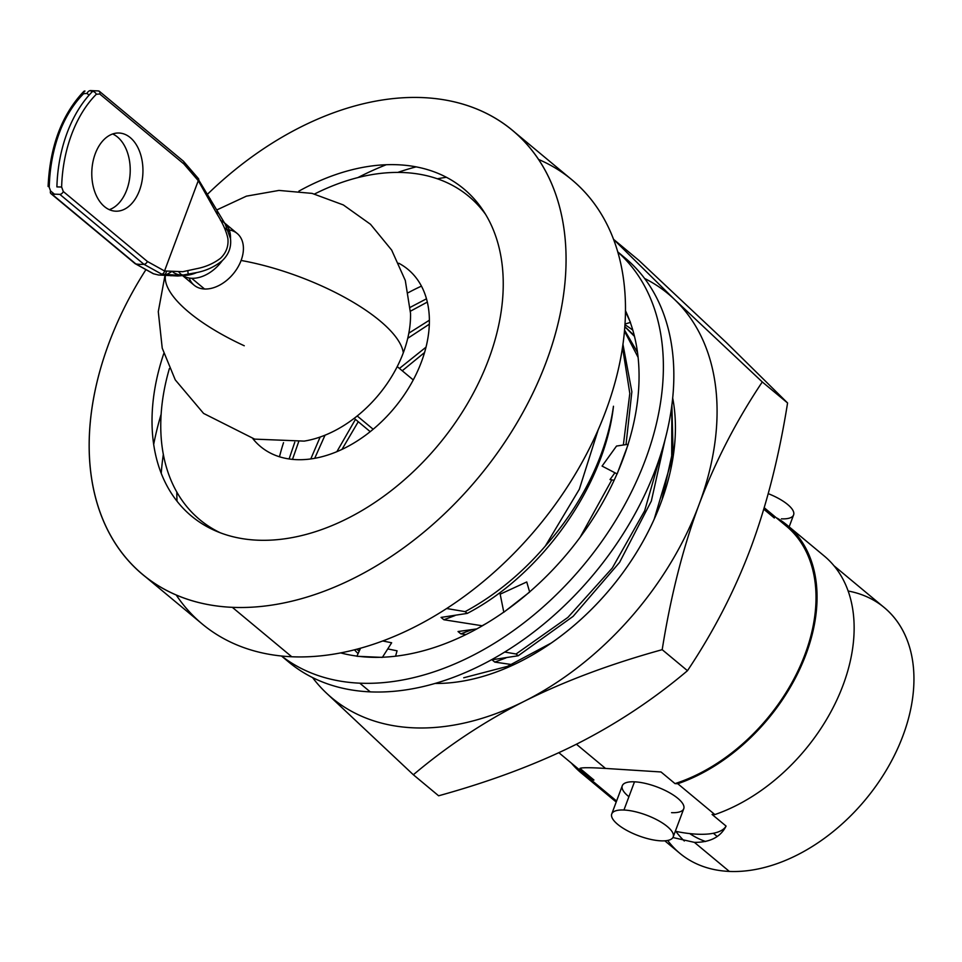 <?xml version="1.0" encoding="UTF-8"?>
<svg xmlns="http://www.w3.org/2000/svg" width="962" height="962" viewBox="0 0 962 962"><rect width="100%" height="100%" fill="white"/><g stroke="black" fill="none" stroke-linecap="round" stroke-linejoin="round"><path stroke-width="1.44" d="M848.111 591.005A159.824 108.369 129.8 0 1 899.747 743.782A159.824 108.369 129.8 0 1 729.352 871.428A159.824 108.369 129.8 0 1 667.688 840.451M675.913 831.384A147.631 100.096 -50.2 0 0 684.319 840.992A147.631 100.096 129.8 0 1 675.913 831.384M512.397 130.327A288.949 195.923 -50.2 0 0 422.919 97.607A288.949 195.923 -50.2 0 0 207.527 194.204A288.949 195.923 129.8 0 1 422.919 97.607A288.949 195.923 129.8 0 1 546.151 362.121A288.949 195.923 129.8 0 1 232.335 607.335A288.949 195.923 -50.2 0 0 517.544 421.897A288.949 195.923 -50.2 0 0 512.397 130.327L571.825 179.75A288.949 195.923 129.8 0 1 576.959 471.32A288.949 195.923 129.8 0 1 291.751 656.757A288.949 195.923 129.8 0 1 202.273 624.037L142.845 574.615A288.949 195.923 -50.2 0 0 232.335 607.335L291.751 656.757L232.335 607.335A288.949 195.923 129.8 0 1 145.394 270.49A288.949 195.923 -50.2 0 0 142.845 574.615M153.704 444.336A288.949 195.923 129.8 0 1 161.159 414.129A288.949 195.923 129.8 0 0 153.704 444.336M357.936 177.561A288.949 195.923 129.8 0 1 386.267 164.73A288.949 195.923 129.8 0 0 357.936 177.561M163.768 353.583A212.818 144.3 -50.2 0 0 257.443 540.187A212.818 144.3 -50.2 0 0 488.576 359.584A212.818 144.3 -50.2 0 0 397.811 164.755A212.818 144.3 -50.2 0 0 298.869 191.149M538.479 159.403A288.949 195.923 129.8 0 1 590.307 446.657A288.949 195.923 129.8 0 1 291.751 656.757A288.949 195.923 129.8 0 1 176.19 594.961M416.113 166.871A274.435 186.087 -50.2 0 0 397.847 172.39M163.348 454.329A274.435 186.087 -50.2 0 0 161.243 473.28M356.83 649.254L358.946 651.021L356.83 649.254L360.377 648.568L356.83 649.254M467.255 613.407L465.139 611.64C494.684 595.67 521.416 573.809 545.322 546.055A209.872 142.304 -50.2 0 0 613.467 406.241C604.725 485.846 541.353 574.879 467.255 613.407C541.353 574.879 604.725 485.846 613.467 406.241A209.872 142.304 129.8 0 1 545.322 546.055L579.316 489.285L598.208 429.713L579.316 489.285L545.322 546.055C521.416 573.809 494.684 595.67 465.139 611.64L446.717 608.525L465.139 611.64L467.255 613.407L441.065 617.412L467.255 613.407M482.239 625.865L486.459 623.364L482.118 625.757L443.867 619.744L454.942 615.584L443.867 619.744L441.065 617.412L443.867 619.744L482.118 625.757M580.098 537.313L611.82 479.87L580.098 537.313M614.285 473.641L614.67 472.655L614.285 473.641M623.352 445.009L629.809 393.446L622.498 347.162L629.809 393.446L623.352 445.009M622.931 344.168L631.866 391.75L626.009 444.6L631.866 391.75L622.931 344.168M638.083 357.299L624.434 331.084L638.083 357.299M624.518 330.05L637.481 352.332L624.518 330.05M518.193 655.771L516.065 654.004L567.905 617.4L612.289 568.037L644.648 510.81L661.652 451.406L644.648 510.81L612.289 568.037L567.905 617.4L516.065 654.004L504.785 652.056L516.065 654.004L518.193 655.771L573.124 616.353L619.552 562.421L651.346 501.034L665.415 438.131L651.346 501.034L619.552 562.421L573.124 616.353L518.193 655.771L491.991 659.776L518.193 655.771M634.475 336.363L624.783 326.683L634.475 336.363M625.312 327.092L634.271 335.57L624.891 326.743M764.213 507.72L786.339 526.13A159.824 108.369 129.8 0 1 801.214 663.756A159.824 108.369 129.8 0 1 675.011 783.609L661.014 771.969L605.519 768.434L576.418 744.227L605.519 768.434C590.211 767.496 581.697 767.484 579.966 768.385L593.951 780.026A159.824 108.369 129.8 0 1 581.926 771.885L558.85 752.693M672.919 837.529L694.408 842.363L729.352 871.428A159.824 108.369 129.8 0 1 679.857 853.33L664.814 840.824M814.561 572.691L813.155 571.512L814.561 572.691M833.91 565.704L884.258 607.587A159.824 108.369 129.8 0 1 887.108 768.854A159.824 108.369 129.8 0 1 729.352 871.428L694.408 842.363C710.016 842.496 720.574 837.072 726.082 826.081L712.084 814.453L714.85 814.573L677.777 783.729A161.087 109.223 -50.2 0 0 802.789 662.361A161.087 109.223 -50.2 0 0 787.144 525.168A161.087 109.223 -50.2 0 0 777.08 518.109L795.911 533.778L776.683 518.097M279.485 456.794A191.366 129.762 129.8 0 1 283.525 442.664A191.366 129.762 -50.2 0 0 279.485 456.794M408.285 292.676A191.366 129.762 129.8 0 1 421.428 286.135A191.366 129.762 -50.2 0 0 408.285 292.676M571.44 763.167A161.087 109.223 -50.2 0 0 581.12 772.859A161.087 109.223 -50.2 0 0 591.185 779.905L616.582 801.021L591.185 779.905L593.951 780.026L579.966 768.385M787.144 525.168L824.23 556A161.087 109.223 129.8 0 1 839.862 693.205A161.087 109.223 129.8 0 1 714.85 814.573L677.777 783.729L675.011 783.609L661.014 771.969M675.324 831.264A78.656 26.479 -159.5 0 0 726.082 826.081L712.084 814.453M628.907 796.716A32.804 11.039 20.5 0 1 634.487 781.817A32.804 11.039 20.5 0 1 677.825 798.34A32.804 11.039 20.5 0 1 671.56 812.662M812.205 567.748A78.656 26.479 -159.5 0 0 813.323 567.52M774.326 517.989L763.768 509.211M611.748 813.948L622.294 785.75A32.804 11.039 20.5 0 1 634.487 781.817L623.941 810.016A32.804 11.039 -159.5 0 0 611.748 813.948A32.804 11.039 -159.5 0 0 626.899 830.459A32.804 11.039 -159.5 0 0 661.014 840.848A32.804 11.039 20.5 0 1 617.664 824.338A32.804 11.039 20.5 0 1 623.941 810.016A32.804 11.039 20.5 0 1 667.291 826.526A32.804 11.039 20.5 0 1 661.014 840.848A32.804 11.039 -159.5 0 0 673.208 836.916A32.804 11.039 -159.5 0 0 658.056 820.406A32.804 11.039 -159.5 0 0 623.941 810.016L634.487 781.817A32.804 11.039 20.5 0 1 668.602 792.219A32.804 11.039 20.5 0 1 683.754 808.729L673.208 836.916M789.153 526.827L793.602 514.91A32.804 11.039 20.5 0 0 768.229 493.65A32.804 11.039 20.5 0 1 793.001 510.545A32.804 11.039 20.5 0 1 781.409 518.843M511.844 664.574L494.793 662.109L505.868 657.948L494.793 662.109L491.991 659.776L494.793 662.109L511.844 664.574M336.868 451.683L355.447 419.384L336.868 451.683M399.434 368.434L425.998 347.174L399.434 368.434M458.032 631.529L476.863 628.895L458.032 631.529L460.846 633.862L471.909 629.701L460.846 633.862L458.032 631.529M310.774 458.958L320.142 437.037M408.814 333.189L429.353 320.238M289.105 458.97L294.769 442.243L289.105 458.97M410.221 307.347L426.455 298.809L410.221 307.347M465.969 634.559L460.846 633.862L465.969 634.559M429.305 324.206L407.732 338.311L429.305 324.206M325.024 435.197L314.694 458.333L325.024 435.197M427.296 302.092L410.437 311.195L427.296 302.092M298.629 441.859L292.484 459.391L298.629 441.859M341.955 449.422L358.261 421.717M402.248 370.767L424.543 352.549M705.579 841.485A138.612 93.987 129.8 0 1 689.766 833.597A138.612 93.987 -50.2 0 0 705.579 841.485M713.395 833.26L717.171 836.495L713.395 833.26M373.172 429.256L357.203 415.981L373.172 429.256M158.778 275.06L153.595 273.797L135.858 263.949A58.886 39.923 -50.2 0 0 143.951 264.31L161.7 274.158L181.59 275.457L177.73 275.998L196.765 272.559C206.229 270.719 214.742 266.751 222.294 260.642A33.646 22.811 -50.2 0 1 191.666 278.283A33.646 22.811 -50.2 0 1 182.744 275.589A33.646 22.811 -50.2 0 0 191.666 278.283L204.557 289.009L191.666 278.283A33.646 22.811 -50.2 0 0 222.294 260.642C228.715 254.485 231.445 247.162 230.507 238.672A33.646 22.811 -50.2 0 0 224.591 223.004A33.646 22.811 -50.2 0 1 230.507 238.672L225.216 224.098L198.665 179.93M224.278 222.739A33.646 22.811 -50.2 0 0 220.526 220.43A33.646 22.811 -50.2 0 1 224.278 222.739L224.88 223.509M224.435 227.741L228.631 231.229L224.435 227.741M181.241 274.483A33.646 22.811 -50.2 0 1 178.968 272.138A33.646 22.811 -50.2 0 0 181.241 274.483L183.321 275.228M196.765 272.559A37.241 25.252 129.8 0 1 186.327 275.288A37.241 25.252 129.8 0 0 196.765 272.559M173.124 272.27A37.241 25.252 129.8 0 0 182.588 275.324A37.241 25.252 129.8 0 1 173.196 272.318M215.849 211.664L218.831 213.54L215.849 211.664M172.006 271.464L165.692 275.132M171.02 275.793L166.931 274.807M153.331 273.737A3.367 2.513 -72.9 0 0 153.595 273.797L135.858 263.949A3.367 2.285 129.8 0 1 135.017 263.576L153.355 273.737M99.351 91.282L183.441 161.231A3.367 2.285 129.8 0 1 183.838 163.925L99.747 93.987L183.838 163.925L198.28 180.688A3.367 1.864 -32.4 0 0 198.581 178.788A3.367 1.864 -32.4 0 0 198.569 178.776L183.441 161.231A3.367 2.285 129.8 0 1 183.838 163.925L198.28 180.688L164.526 270.971L147.366 261.46L63.288 191.522L61.64 187.025A112.301 73.377 -87.5 0 1 96.32 94.264L99.747 93.987A3.367 2.285 -50.2 0 0 99.351 91.282A3.367 2.285 -50.2 0 0 98.545 90.933L90.44 90.572A3.367 2.285 -50.2 0 0 87.025 93.422L89.081 95.13L87.025 93.422L83.598 93.711A112.301 73.377 92.5 0 0 61.917 126.455A112.301 73.377 -87.5 0 1 83.598 93.711A3.367 2.068 44.8 0 1 83.357 92.713M48.918 186.46L50.565 190.957L54.69 194.396L50.565 190.957A3.367 2.285 -50.2 0 0 50.95 193.651A3.367 2.285 -50.2 0 0 51.768 194.011L59.86 194.372A3.367 2.285 -50.2 0 0 63.288 191.522L147.366 261.46A3.367 2.285 129.8 0 1 143.951 264.31L161.7 274.158A3.367 2.513 -72.9 0 0 164.526 270.971L182.792 271.693L196.801 268.663C205.748 266.919 213.636 263.468 220.49 258.285C226.214 252.802 228.679 246.212 227.886 238.516C226.395 231.385 222.811 223.28 217.159 214.213L198.28 180.688L164.526 270.971L147.366 261.46A3.367 2.285 129.8 0 1 143.951 264.31L59.86 194.372L143.951 264.31A58.886 39.923 129.8 0 1 135.858 263.949L51.768 194.011L135.858 263.949A3.367 2.285 129.8 0 1 135.041 263.6L50.95 193.651M112.674 133.983A39.117 25.553 -87.5 0 1 126.743 189.935A39.117 25.553 -87.5 0 1 109.331 209.668M208.67 198.376L210.233 198.833L208.67 198.376M95.262 153.716A39.117 25.553 92.5 0 0 104.461 206.602A39.117 25.553 92.5 0 0 139.466 190.488A39.117 25.553 92.5 0 0 130.255 137.602A39.117 25.553 92.5 0 0 95.262 153.716M92.617 91.366A3.367 2.068 44.8 0 1 96.32 94.264A112.301 73.377 92.5 0 0 61.64 187.025L56.902 186.905A115.668 75.577 -87.5 0 1 92.617 91.366M98.545 90.933L99.856 92.027L98.545 90.933M90.44 90.572L92.063 91.919L90.44 90.572M49.266 186.568L48.1 186.484C49.916 146.404 61.796 114.718 83.754 91.45A3.367 2.068 44.8 0 1 84.981 91.029A115.668 75.577 92.5 0 0 49.266 186.568M220.202 532.744A210.293 142.592 129.8 0 1 169.408 368.506M314.574 193.987A210.293 142.592 129.8 0 1 485.317 214.009M252.85 438.672A115.248 78.138 -50.2 0 0 340.512 450.084A115.248 78.138 -50.2 0 0 421.44 361.856A115.248 78.138 -50.2 0 0 398.761 263.239M216.787 209.944L246.428 196.152L278.968 190.428L312.073 193.386L343.338 204.942L370.514 224.302L391.666 250.096L405.303 280.483L410.509 313.239A105.147 71.296 129.8 0 1 403.306 352.789A126.178 42.472 -159.5 0 0 241.101 260.461A33.646 22.811 -50.2 0 0 229.209 229.918M228.042 229.75A33.646 22.811 -50.2 0 0 225.312 229.641M165.199 275.036L166.185 272.306A126.178 42.472 20.5 0 1 166.522 271.476A126.178 42.472 -159.5 0 0 166.185 272.306A126.178 42.472 -159.5 0 0 165.452 275.084M165.332 275.938A126.178 42.472 -159.5 0 0 244.264 345.767M189.189 278.03A33.646 22.811 -50.2 0 0 214.213 287.506A33.646 22.811 -50.2 0 0 241.101 260.461A126.178 42.472 20.5 0 1 403.306 352.789A105.147 71.296 129.8 0 1 304.136 441.113L254.665 439.129L203.583 413.419L175.264 379.882L162.229 348.172L158.285 311.652L164.899 275.902M187.903 270.815A33.646 22.811 -50.2 0 0 188.251 274.459M283.718 657.623A262.879 178.247 -50.2 0 0 370.238 691.87A262.879 178.247 -50.2 0 0 632.166 518.903A262.879 178.247 -50.2 0 0 619.672 253.715A262.879 178.247 129.8 0 1 625.023 257.912A262.879 178.247 129.8 0 1 629.701 523.172A262.879 178.247 129.8 0 1 370.238 691.87A262.879 178.247 129.8 0 1 288.816 662.121L281.481 656.012M340.716 652.921A233.429 158.273 -50.2 0 0 356.974 656.108A233.429 158.273 129.8 0 1 340.716 652.921M359.03 656.373A233.429 158.273 -50.2 0 0 369.48 657.214A233.429 158.273 129.8 0 1 359.03 656.373M281.601 656.024A262.879 178.247 -50.2 0 0 359.776 683.176A262.879 178.247 -50.2 0 0 617.7 517.075A262.879 178.247 -50.2 0 0 617.712 251.936A262.879 178.247 -50.2 0 1 617.7 517.075A262.879 178.247 -50.2 0 1 359.776 683.176L370.238 691.87L359.776 683.176A262.879 178.247 -50.2 0 1 281.601 656.024M625.432 310.618A233.429 158.273 129.8 0 1 629.629 320.562A233.429 158.273 -50.2 0 0 625.432 310.618M630.314 322.438A233.429 158.273 129.8 0 1 618.061 471.452A233.429 158.273 -50.2 0 0 630.314 322.438M617.015 473.881A233.429 158.273 129.8 0 1 505.976 610.545A233.429 158.273 -50.2 0 0 617.015 473.881M503.787 612.097A233.429 158.273 129.8 0 1 369.48 657.214A233.429 158.273 -50.2 0 0 503.787 612.097M624.963 324.062L630.471 322.39L625.42 311.544M614.129 480.278L610.028 479.557L614.91 472.787M620.418 465.151L620.971 464.393M628.078 444.288L616.522 446.055L602.08 466.077L617.135 473.941L628.222 444.264M529.617 591.919L526.743 581.962L500.168 594.179L503.811 612.241L529.653 592.051M387.746 648.917L397.065 650.817L395.562 656.204M382.455 657.238L391.654 642.772L382.828 640.981M360.522 648.244L356.902 656.276L382.347 657.395M446.392 177.297A262.879 178.247 -50.2 0 0 437.385 178.776M176.816 492.039A262.879 178.247 -50.2 0 0 177.02 501.154M662.313 498.196L673.015 450.012L671.873 404.822L671.692 460.233L654.196 519.155M551.37 642.965L507.443 666.377L463.72 677.777M435.125 683.465A212.398 144.023 -50.2 0 0 549.891 643.987A212.398 144.023 -50.2 0 0 654.749 517.917A212.398 144.023 -50.2 0 0 672.666 397.883A212.398 144.023 129.8 0 1 610.894 588.095A212.398 144.023 129.8 0 1 435.125 683.465M632.804 330.158A212.398 144.023 -50.2 0 0 624.915 324.723A212.398 144.023 129.8 0 1 632.804 330.158M354.485 649.843A212.398 144.023 -50.2 0 0 358.092 653.619A212.398 144.023 129.8 0 1 354.485 649.843M325.697 692.399A262.879 178.247 -50.2 0 0 524.506 701.178A262.879 178.247 -50.2 0 0 698.977 504.773A262.879 178.247 -50.2 0 0 674.651 299.591A262.879 178.247 -50.2 0 0 644.54 278.439A262.879 178.247 -50.2 0 1 674.651 299.591L762.289 381.95C736.231 420.899 715.127 461.844 698.977 504.773A262.879 178.247 -50.2 0 0 674.651 299.591L762.289 381.95C736.231 420.899 715.127 461.844 698.977 504.773C682.972 547.847 670.718 596.139 662.193 649.675C610.437 663.984 564.538 681.156 524.506 701.178A262.879 178.247 -50.2 0 0 698.977 504.773C682.972 547.847 670.718 596.139 662.193 649.675C610.437 663.984 564.538 681.156 524.506 701.178C484.607 721.332 447.558 745.863 413.347 774.759L325.697 692.399A262.879 178.247 -50.2 0 0 524.506 701.178C484.607 721.332 447.558 745.863 413.347 774.759L325.697 692.399A262.879 178.247 -50.2 0 1 312.554 677.573A262.879 178.247 -50.2 0 0 325.697 692.399M438.624 795.79L413.347 774.759L438.624 795.79C490.379 781.469 536.279 764.309 576.31 744.275C616.209 724.121 653.258 699.602 687.469 670.706L662.193 649.675L687.469 670.706C713.527 631.745 734.643 590.812 750.793 547.871C766.786 504.809 779.052 456.505 787.577 402.97L762.289 381.95L787.577 402.97L726.466 342.688L638.816 260.329L613.54 239.31L674.651 299.591L613.54 239.31L638.816 260.329L726.466 342.688L787.577 402.97C779.052 456.505 766.786 504.809 750.793 547.871C734.643 590.812 713.527 631.745 687.469 670.706C653.258 699.602 616.209 724.121 576.31 744.275C536.279 764.309 490.379 781.469 438.624 795.79M581.12 772.859L616.197 802.031M815.788 579.497L814.513 578.475M413.251 379.93L397.234 366.606M237.169 233.465L224.579 222.992M370.226 431.673L354.196 418.338M194.132 285.197L182.588 275.601M158.309 274.976L177.73 275.998L186.327 275.288M166.185 272.306L166.498 271.464M625.023 257.912L617.676 251.816"/></g></svg>

